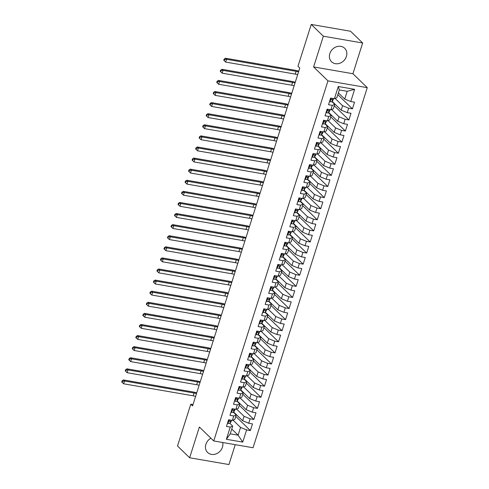 <?xml version="1.0" encoding="UTF-8"?>
<svg xmlns="http://www.w3.org/2000/svg" width="489" height="489" viewBox="0 0 489 489"><rect width="100%" height="100%" fill="white"/><g stroke="black" fill="none" stroke-linecap="round" stroke-linejoin="round"><path stroke-width="0.73" d="M329.83 53.588A9.407 8.044 134.1 0 0 331.566 61.773A9.407 8.044 134.1 0 0 339.861 63.24A9.407 8.044 134.1 0 0 346.401 56.449A9.407 8.044 134.1 0 0 344.666 48.27A9.407 8.044 134.1 0 0 336.371 46.803A9.407 8.044 134.1 0 0 329.83 53.588M210.906 438.211A9.407 8.044 134.1 0 0 205.887 444.299A9.407 8.044 134.1 0 0 207.629 452.484A9.407 8.044 134.1 0 0 215.924 453.951A9.407 8.044 134.1 0 0 222.464 447.166A9.407 8.044 134.1 0 0 222.691 442.502M362.661 42.995L323.357 36.204L313.608 66.932L352.917 73.723L362.661 42.995L350.546 31.241L311.242 24.45L297.972 66.272L299.769 68.014L192.574 405.925L190.783 404.183L177.513 446.005L189.628 457.759L228.938 464.55L235.246 444.672M352.917 73.723L367.276 87.653L253.045 447.753L213.736 440.956L327.966 80.862L367.276 87.653M231.755 429.042L238.094 435.192L242.733 442.105L246.603 429.904L250.374 430.558L252.489 423.902L248.718 423.248L250.123 418.81L253.895 419.464L256.004 412.808L252.232 412.154L253.644 407.716L257.416 408.37L259.525 401.714L255.753 401.059L257.159 396.622L260.93 397.276L263.045 390.619L259.274 389.965L260.68 385.528L264.451 386.182L266.566 379.525L262.795 378.871L264.201 374.44L267.972 375.087L270.081 368.431L266.309 367.783L267.721 363.345L271.493 363.993L273.602 357.337L269.83 356.689L271.236 352.251L275.007 352.899L277.122 346.243L273.351 345.595L274.757 341.157L278.528 341.805L280.637 335.154L276.866 334.5L278.278 330.063L282.049 330.717L284.158 324.06L280.386 323.406L281.792 318.969L285.564 319.623L287.679 312.966L283.907 312.312L285.313 307.874L289.085 308.528L291.199 301.872L287.428 301.218L288.834 296.78L292.605 297.434L294.714 290.778L290.943 290.124L292.355 285.686L296.126 286.34L298.235 279.684L294.464 279.03L295.869 274.598L299.641 275.246L301.756 268.589L297.984 267.941L299.39 263.504L303.162 264.152L305.27 257.495L301.499 256.847L302.911 252.41L306.682 253.057L308.791 246.401L305.02 245.753L306.426 241.315L310.197 241.963L312.312 235.313L308.541 234.659L309.947 230.221L313.718 230.875L315.833 224.219L312.061 223.565L313.467 219.127L317.239 219.781L319.348 213.125L315.576 212.47L316.988 208.033L320.76 208.687L322.868 202.03L319.097 201.376L320.503 196.939L324.274 197.593L326.389 190.936L322.618 190.282L324.024 185.844L327.795 186.498L329.904 179.842L326.132 179.188L327.544 174.75L331.316 175.404L333.425 168.748L329.653 168.1L331.059 163.662L334.831 164.31L336.945 157.654L333.174 157.006L334.58 152.568L338.351 153.216L340.466 146.559L336.695 145.911L338.101 141.474L341.872 142.122L343.981 135.471L340.21 134.817L341.622 130.38L345.393 131.034L347.502 124.377L343.73 123.723L345.136 119.285L348.908 119.939L351.023 113.283L347.251 112.629L348.657 108.191L352.428 108.845L354.543 102.189L350.766 101.535L344.727 99.059L347.19 91.296L339.323 89.939L336.86 97.702L334.409 98.711L338.278 86.504L354.641 89.334L350.766 101.535M242.733 442.105L226.37 439.281L230.246 427.074L232.697 426.072L229.861 423.321L230.887 422.025A9.224 2.414 17.6 0 0 230.997 421.811L231.486 420.271M334.409 98.711L330.637 98.057L328.522 104.713L332.294 105.367L330.888 109.805L327.117 109.151L325.008 115.807L328.779 116.455L327.367 120.893L323.596 120.245L321.487 126.902L325.258 127.55L323.852 131.987L320.081 131.339L317.966 137.996L321.738 138.644L320.332 143.081L316.56 142.433L314.451 149.09L318.223 149.738L316.811 154.176L313.039 153.522L310.931 160.178L314.702 160.832L313.296 165.27L309.525 164.616L307.41 171.272L311.181 171.926L309.775 176.364L306.004 175.71L303.889 182.366L307.66 183.02L306.255 187.458L302.483 186.804L300.374 193.461L304.146 194.115L302.734 198.552L298.962 197.898L296.854 204.555L300.625 205.209L299.219 209.647L295.448 208.992L293.333 215.649L297.104 216.297L295.698 220.735L291.927 220.087L289.818 226.743L293.589 227.391L292.178 231.829L288.406 231.181L286.297 237.837L290.069 238.485L288.663 242.923L284.891 242.275L282.776 248.932L286.548 249.579L285.142 254.017L281.371 253.363L279.256 260.02L283.027 260.674L281.621 265.111L277.85 264.457L275.741 271.114L279.512 271.768L278.1 276.206L274.329 275.551L272.22 282.208L275.992 282.862L274.586 287.3L270.814 286.646L268.699 293.302L272.471 293.956L271.065 298.394L267.294 297.74L265.185 304.396L268.956 305.05L267.544 309.488L263.773 308.834L261.664 315.491L265.435 316.139L264.029 320.576L260.258 319.928L258.143 326.585L261.915 327.233L260.509 331.67L256.737 331.022L254.622 337.679L258.394 338.327L256.988 342.765L253.216 342.117L251.108 348.773L254.879 349.421L253.467 353.859L249.696 353.205L247.587 359.861L251.358 360.515L249.952 364.953L246.181 364.299L244.066 370.955L247.837 371.609L246.432 376.047L242.66 375.393L240.551 382.05L244.323 382.704L242.911 387.141L239.139 386.487L237.031 393.144L240.802 393.798L239.396 398.235L235.625 397.581L233.51 404.238L237.281 404.892L235.875 409.33L232.104 408.676L229.989 415.332L233.76 415.98L232.354 420.418L228.583 419.77L226.474 426.426L230.246 427.074M335.099 98.423L342.612 105.716L341.206 110.153L332.123 101.345M348.657 108.191L342.612 105.716M347.251 112.629L341.206 110.153M338.278 86.504L339.323 89.939M331.579 109.518L339.091 116.81L337.685 121.248L328.602 112.439M345.136 119.285L339.091 116.81M343.73 123.723L337.685 121.248M332.294 105.367L334.751 104.359L331.915 101.608M334.751 104.359L333.345 108.796L330.888 109.805M328.058 120.612L335.576 127.904L334.164 132.342L325.087 123.534M341.622 130.38L335.576 127.904M340.21 134.817L334.164 132.342M328.779 116.455L331.23 115.453L328.394 112.702M331.23 115.453L329.824 119.891L327.367 120.893M324.543 131.706L332.055 138.998L330.65 143.436L321.566 134.622M338.101 141.474L332.055 138.998M336.695 145.911L330.65 143.436M325.258 127.55L327.716 126.547L324.879 123.796M327.716 126.547L326.304 130.985L323.852 131.987M321.022 142.8L328.535 150.092L327.129 154.53L318.046 145.716M334.58 152.568L328.535 150.092M333.174 157.006L327.129 154.53M321.738 138.644L324.195 137.641L321.359 134.891M324.195 137.641L322.789 142.073L320.332 143.081M317.502 153.894L325.02 161.187L323.608 165.624L314.531 156.81M331.059 163.662L325.02 161.187M329.653 168.1L323.608 165.624M318.223 149.738L320.674 148.729L317.838 145.979L318.865 144.683A9.224 2.414 17.6 0 0 318.975 144.475L319.464 142.935M320.674 148.729L319.268 153.167L316.811 154.176M313.981 164.989L321.499 172.275L320.093 176.712L311.01 167.904M327.544 174.75L321.499 172.275M326.132 179.188L320.093 176.712M314.702 160.832L317.153 159.824L314.323 157.073L315.344 155.777A9.224 2.414 17.6 0 0 315.46 155.563L315.943 154.029M317.153 159.824L315.747 164.261L313.296 165.27M310.466 176.083L317.978 183.369L316.572 187.807L307.489 178.998M324.024 185.844L317.978 183.369M322.618 190.282L316.572 187.807M311.181 171.926L313.638 170.918L310.802 168.167M313.638 170.918L312.226 175.355L309.775 176.364M306.945 187.177L314.458 194.463L313.052 198.901L303.969 190.093M320.503 196.939L314.458 194.463M319.097 201.376L313.052 198.901M307.66 183.02L310.118 182.012L307.281 179.261M310.118 182.012L308.712 186.45L306.255 187.458M303.424 198.265L310.943 205.557L309.531 209.995L300.454 201.187M316.988 208.033L310.943 205.557M315.576 212.47L309.531 209.995M304.146 194.115L306.597 193.106L303.761 190.355L304.788 189.06A9.224 2.414 17.6 0 0 304.898 188.846L305.387 187.305M306.597 193.106L305.191 197.544L302.734 198.552M299.904 209.359L307.422 216.651L306.016 221.089L296.933 212.281M313.467 219.127L307.422 216.651M312.061 223.565L306.016 221.089M300.625 205.209L303.082 204.2L300.246 201.45L301.267 200.154A9.224 2.414 17.6 0 0 301.383 199.94L301.872 198.4M303.082 204.2L301.67 208.638L299.219 209.647M296.389 220.453L303.901 227.746L302.495 232.183L293.412 223.375M309.947 230.221L303.901 227.746M308.541 234.659L302.495 232.183M297.104 216.297L299.561 215.294L296.725 212.544L297.746 211.248A9.224 2.414 17.6 0 0 297.862 211.034L298.351 209.494M299.561 215.294L298.156 219.732L295.698 220.735M292.868 231.548L300.387 238.84L298.975 243.277L289.898 234.469M306.426 241.315L300.387 238.84M305.02 245.753L298.975 243.277M293.589 227.391L296.041 226.389L293.204 223.638L294.231 222.342A9.224 2.414 17.6 0 0 294.341 222.128L294.83 220.588M296.041 226.389L294.635 230.826L292.178 231.829M289.347 242.642L296.866 249.934L295.46 254.372L286.377 245.557M302.911 252.41L296.866 249.934M301.499 256.847L295.46 254.372M290.069 238.485L292.52 237.483L289.69 234.732L290.71 233.43A9.224 2.414 17.6 0 0 290.827 233.222L291.31 231.682M292.52 237.483L291.114 241.921L288.663 242.923M285.833 253.736L293.345 261.028L291.939 265.466L282.856 256.652M299.39 263.504L293.345 261.028M297.984 267.941L291.939 265.466M286.548 249.579L289.005 248.571L286.169 245.82M289.005 248.571L287.593 253.009L285.142 254.017M282.312 264.83L289.824 272.116L288.418 276.554L279.335 267.746M295.869 274.598L289.824 272.116M294.464 279.03L288.418 276.554M283.027 260.674L285.484 259.665L282.648 256.914M285.484 259.665L284.078 264.103L281.621 265.111M278.791 275.924L286.309 283.21L284.898 287.648L275.82 278.84M292.355 285.686L286.309 283.21M290.943 290.124L284.898 287.648M279.512 271.768L281.964 270.759L279.127 268.009L280.154 266.713A9.224 2.414 17.6 0 0 280.264 266.499L280.753 264.959M281.964 270.759L280.558 275.197L278.1 276.206M275.27 287.019L282.789 294.305L281.383 298.742L272.3 289.934M288.834 296.78L282.789 294.305M287.428 301.218L281.383 298.742M275.992 282.862L278.449 281.853L275.613 279.103L276.633 277.807A9.224 2.414 17.6 0 0 276.75 277.593L277.239 276.053M278.449 281.853L277.037 286.291L274.586 287.3M271.756 298.107L279.268 305.399L277.862 309.837L268.779 301.028M285.313 307.874L279.268 305.399M283.907 312.312L277.862 309.837M272.471 293.956L274.928 292.948L272.092 290.197L273.113 288.901A9.224 2.414 17.6 0 0 273.229 288.687L273.718 287.147M274.928 292.948L273.522 297.385L271.065 298.394M268.235 309.201L275.753 316.493L274.341 320.931L265.264 312.123M281.792 318.969L275.753 316.493M280.386 323.406L274.341 320.931M268.956 305.05L271.407 304.042L268.571 301.291L269.598 299.995A9.224 2.414 17.6 0 0 269.708 299.781L270.197 298.241M271.407 304.042L270.001 308.48L267.544 309.488M264.714 320.295L272.232 327.587L270.827 332.025L261.743 323.217M278.278 330.063L272.232 327.587M276.866 334.5L270.827 332.025M265.435 316.139L267.886 315.136L265.056 312.385L266.077 311.09A9.224 2.414 17.6 0 0 266.193 310.876L266.676 309.335M267.886 315.136L266.481 319.574L264.029 320.576M261.199 331.389L268.712 338.681L267.306 343.119L258.223 334.311M274.757 341.157L268.712 338.681M273.351 345.595L267.306 343.119M261.915 327.233L264.372 326.23L261.536 323.48M264.372 326.23L262.96 330.668L260.509 331.67M257.679 342.483L265.191 349.776L263.785 354.213L254.702 345.399M271.236 352.251L265.191 349.776M269.83 356.689L263.785 354.213M258.394 338.327L260.851 337.324L258.015 334.574M260.851 337.324L259.445 341.762L256.988 342.765M254.158 353.578L261.676 360.87L260.264 365.307L251.187 356.493M267.721 363.345L261.676 360.87M266.309 367.783L260.264 365.307M254.879 349.421L257.33 348.412L254.494 345.662L255.521 344.366A9.224 2.414 17.6 0 0 255.631 344.158L256.12 342.618M257.33 348.412L255.924 352.85L253.467 353.859M250.637 364.672L258.155 371.958L256.749 376.396L247.666 367.587M264.201 374.44L258.155 371.958M262.795 378.871L256.749 376.396M251.358 360.515L253.815 359.507L250.979 356.756L252 355.46A9.224 2.414 17.6 0 0 252.116 355.252L252.605 353.712M253.815 359.507L252.403 363.944L249.952 364.953M247.122 375.766L254.635 383.052L253.229 387.49L244.145 378.682M260.68 385.528L254.635 383.052M259.274 389.965L253.229 387.49M247.837 371.609L250.295 370.601L247.458 367.85L248.479 366.554A9.224 2.414 17.6 0 0 248.595 366.34L249.084 364.8M250.295 370.601L248.889 375.039L246.432 376.047M243.601 386.86L251.12 394.146L249.708 398.584L240.631 389.776M257.159 396.622L251.12 394.146M255.753 401.059L249.708 398.584M244.323 382.704L246.774 381.695L243.938 378.944L244.965 377.649A9.224 2.414 17.6 0 0 245.075 377.435L245.564 375.894M246.774 381.695L245.368 386.133L242.911 387.141M240.081 397.948L247.599 405.24L246.193 409.678L237.11 400.87M253.644 407.716L247.599 405.24M252.232 412.154L246.193 409.678M240.802 393.798L243.253 392.789L240.423 390.039L241.444 388.743A9.224 2.414 17.6 0 0 241.56 388.529L242.043 386.988M243.253 392.789L241.847 397.227L239.396 398.235M236.566 409.042L244.078 416.335L242.672 420.772L233.589 411.964M250.123 418.81L244.078 416.335M248.718 423.248L242.672 420.772M237.281 404.892L239.738 403.883L236.902 401.133M239.738 403.883L238.326 408.321L235.875 409.33M233.045 420.137L240.557 427.429L238.094 435.192L230.233 433.835L232.697 426.072M246.603 429.904L240.557 427.429M233.76 415.98L236.218 414.978L233.381 412.227M236.218 414.978L234.812 419.415L232.354 420.418M323.357 36.204L311.242 24.45M213.736 440.956L199.378 427.025L189.628 457.759M313.608 66.932L327.966 80.862M193.008 404.568L190.783 404.183M338.382 92.91L344.727 99.059M226.37 439.281L230.233 433.835M347.19 91.296L354.641 89.334M250.374 430.558L235.771 416.39M253.895 419.464L239.286 405.295M257.416 408.37L242.807 394.201M260.93 397.276L246.328 383.107M264.451 386.182L249.848 372.013M267.972 375.087L253.363 360.919M271.493 363.993L256.884 349.824M275.007 352.899L260.405 338.73M278.528 341.805L263.919 327.636M282.049 330.717L267.44 316.548M285.564 319.623L270.961 305.454M289.085 308.528L274.482 294.36M292.605 297.434L277.996 283.265M296.126 286.34L281.517 272.171M299.641 275.246L285.038 261.077M303.162 264.152L288.559 249.983M306.682 253.057L292.074 238.889M310.197 241.963L295.594 227.795M313.718 230.875L299.115 216.706M317.239 219.781L302.63 205.612M320.76 208.687L306.151 194.518M324.274 197.593L309.671 183.424M327.795 186.498L313.192 172.33M331.316 175.404L316.707 161.236M334.831 164.31L320.228 150.141M338.351 153.216L323.749 139.047M341.872 142.122L327.263 127.953M345.393 131.034L330.784 116.865M348.908 119.939L334.305 105.771M352.428 108.845L337.826 94.677M227.562 422.979L228.106 423.431A3.197 0.837 17.6 0 0 229.873 423.309L231.297 420.24M230.356 420.075A3.197 0.837 -162.4 0 1 229.94 420.075C229.054 420.448 228.913 420.895 229.518 421.408A3.197 0.837 17.6 0 0 230.539 421.2M195.6 396.396A6.027 1.577 17.6 0 0 193.161 395.809L123.625 383.792L124.506 381.017L122.525 381.286L122.079 380.845L121.724 381.958L122.177 382.392L122.525 381.286M196.48 393.621A6.027 1.577 17.6 0 0 194.041 393.034L124.506 381.017L123.387 379.929L192.917 391.946A9.04 2.366 -162.4 0 1 196.719 392.869M123.387 379.929L122.079 380.845M122.177 382.392L123.625 383.792M231.083 411.885L231.627 412.337A3.197 0.837 17.6 0 0 233.394 412.215L234.402 410.931A9.224 2.414 17.6 0 0 234.518 410.717L235.007 409.177M233.876 408.981A3.197 0.837 -162.4 0 1 233.461 408.981C232.575 409.354 232.434 409.8 233.039 410.314A3.197 0.837 17.6 0 0 234.06 410.106L234.818 409.146M199.121 385.301A6.027 1.577 17.6 0 0 196.682 384.715L127.146 372.697L128.026 369.922L126.046 370.191L125.594 369.751L125.245 370.864L125.691 371.298L126.046 370.191M200.001 382.526A6.027 1.577 17.6 0 0 197.562 381.94L128.026 369.922L126.902 368.834L196.437 380.852A9.04 2.366 -162.4 0 1 200.239 381.775M126.902 368.834L125.594 369.751M125.691 371.298L127.146 372.697M234.604 400.791L235.148 401.243A3.197 0.837 17.6 0 0 236.908 401.121L237.923 399.837A9.224 2.414 17.6 0 0 238.039 399.623L238.528 398.083M237.397 397.887A3.197 0.837 -162.4 0 1 236.976 397.887C236.089 398.26 235.949 398.706 236.554 399.22A3.197 0.837 17.6 0 0 237.581 399.012L238.339 398.052M202.635 374.207A6.027 1.577 17.6 0 0 200.197 373.62L130.667 361.603L131.547 358.828L129.567 359.097L129.114 358.663L128.766 359.77L129.212 360.204L129.567 359.097M203.516 371.432A6.027 1.577 17.6 0 0 201.077 370.845L131.547 358.828L130.422 357.74L199.958 369.757A9.04 2.366 -162.4 0 1 203.754 370.68M130.422 357.74L129.114 358.663M129.212 360.204L130.667 361.603M238.125 389.702L238.663 390.149A3.197 0.837 17.6 0 0 240.429 390.026L241.859 386.958M240.918 386.793A3.197 0.837 -162.4 0 1 240.496 386.799C239.61 387.172 239.469 387.612 240.075 388.125A3.197 0.837 17.6 0 0 241.095 387.918M206.156 363.113A6.027 1.577 17.6 0 0 203.717 362.526L134.188 350.509L135.062 347.734L133.081 348.003L132.635 347.569L132.281 348.675L132.733 349.109L133.081 348.003M207.036 360.338A6.027 1.577 17.6 0 0 204.598 359.751L135.062 347.734L133.943 346.646L203.479 358.663A9.04 2.366 -162.4 0 1 207.275 359.586M133.943 346.646L132.635 347.569M132.733 349.109L134.188 350.509M241.639 378.608L242.183 379.061A3.197 0.837 17.6 0 0 243.95 378.932L245.374 375.864M244.433 375.699A3.197 0.837 -162.4 0 1 244.017 375.705C243.131 376.078 242.99 376.518 243.595 377.031A3.197 0.837 17.6 0 0 244.616 376.83M209.677 352.019A6.027 1.577 17.6 0 0 207.238 351.432L137.702 339.415L138.583 336.64L136.602 336.909L136.156 336.475L135.801 337.581L136.248 338.015L136.602 336.909M210.557 349.244A6.027 1.577 17.6 0 0 208.118 348.657L138.583 336.64L137.464 335.552L206.994 347.569A9.04 2.366 -162.4 0 1 210.796 348.492M137.464 335.552L136.156 336.475M136.248 338.015L137.702 339.415M245.16 367.514L245.704 367.966A3.197 0.837 17.6 0 0 247.465 367.844L248.895 364.77M247.954 364.611A3.197 0.837 -162.4 0 1 247.538 364.611C246.652 364.983 246.511 365.424 247.11 365.943A3.197 0.837 17.6 0 0 248.137 365.735M213.198 340.925A6.027 1.577 17.6 0 0 210.759 340.338L141.223 328.321L142.103 325.546L140.123 325.815L139.671 325.381L139.322 326.487L139.768 326.927L140.123 325.815M214.072 338.15A6.027 1.577 17.6 0 0 211.633 337.563L142.103 325.546L140.979 324.458L210.514 336.475A9.04 2.366 -162.4 0 1 214.31 337.398M140.979 324.458L139.671 325.381M139.768 326.927L141.223 328.321M248.681 356.42L249.219 356.872A3.197 0.837 17.6 0 0 250.985 356.75L252.416 353.675M251.474 353.516A3.197 0.837 -162.4 0 1 251.053 353.516C250.166 353.889 250.026 354.336 250.631 354.849A3.197 0.837 17.6 0 0 251.652 354.641M216.713 329.83A6.027 1.577 17.6 0 0 214.274 329.244L144.744 317.227L145.624 314.458L143.638 314.72L143.191 314.286L142.837 315.393L143.289 315.833L143.638 314.72M217.593 327.062A6.027 1.577 17.6 0 0 215.154 326.469L145.624 314.458L144.499 313.37L214.035 325.381A9.04 2.366 -162.4 0 1 217.831 326.31M144.499 313.37L143.191 314.286M143.289 315.833L144.744 317.227M252.196 345.326L252.74 345.778A3.197 0.837 17.6 0 0 254.506 345.656L255.93 342.581M254.989 342.422A3.197 0.837 -162.4 0 1 254.573 342.422C253.687 342.795 253.546 343.241 254.152 343.755A3.197 0.837 17.6 0 0 255.172 343.547M220.233 318.736A6.027 1.577 17.6 0 0 217.794 318.15L148.259 306.132L149.139 303.363L147.158 303.626L146.712 303.192L146.358 304.305L146.81 304.739L147.158 303.626M221.114 315.967A6.027 1.577 17.6 0 0 218.675 315.381L149.139 303.363L148.02 302.275L217.55 314.293A9.04 2.366 -162.4 0 1 221.352 315.216M148.02 302.275L146.712 303.192M146.81 304.739L148.259 306.132M255.716 334.231L256.26 334.684A3.197 0.837 17.6 0 0 258.027 334.562L259.036 333.272A9.224 2.414 17.6 0 0 259.152 333.064L259.641 331.524M258.51 331.328A3.197 0.837 -162.4 0 1 258.094 331.328C257.208 331.701 257.067 332.147 257.672 332.661A3.197 0.837 17.6 0 0 258.693 332.453L259.451 331.487M223.754 307.642A6.027 1.577 17.6 0 0 221.315 307.055L151.779 295.038L152.66 292.269L150.679 292.532L150.227 292.098L149.878 293.211L150.325 293.644L150.679 292.532M224.634 304.873A6.027 1.577 17.6 0 0 222.195 304.286L152.66 292.269L151.541 291.181L221.071 303.198A9.04 2.366 -162.4 0 1 224.873 304.121M151.541 291.181L150.227 292.098M150.325 293.644L151.779 295.038M259.237 323.137L259.781 323.59A3.197 0.837 17.6 0 0 261.542 323.467L262.556 322.184A9.224 2.414 17.6 0 0 262.672 321.97L263.161 320.429M262.031 320.234A3.197 0.837 -162.4 0 1 261.609 320.234C260.729 320.607 260.582 321.053 261.187 321.566A3.197 0.837 17.6 0 0 262.214 321.359L262.972 320.399M227.269 296.554A6.027 1.577 17.6 0 0 224.83 295.967L155.3 283.95L156.18 281.175L154.2 281.444L153.748 281.004L153.399 282.116L153.846 282.55L154.2 281.444M228.149 293.779A6.027 1.577 17.6 0 0 225.71 293.192L156.18 281.175L155.056 280.087L224.592 292.104A9.04 2.366 -162.4 0 1 228.387 293.027M155.056 280.087L153.748 281.004M153.846 282.55L155.3 283.95M262.758 312.043L263.296 312.495A3.197 0.837 17.6 0 0 265.062 312.373L266.493 309.305M265.551 309.14A3.197 0.837 -162.4 0 1 265.13 309.14C264.243 309.513 264.103 309.959 264.708 310.472A3.197 0.837 17.6 0 0 265.729 310.264M230.79 285.46A6.027 1.577 17.6 0 0 228.351 284.873L158.821 272.856L159.695 270.081L157.715 270.35L157.269 269.91L156.914 271.022L157.366 271.456L157.715 270.35M231.67 282.685A6.027 1.577 17.6 0 0 229.231 282.098L159.695 270.081L158.577 268.993L228.112 281.01A9.04 2.366 -162.4 0 1 231.908 281.933M158.577 268.993L157.269 269.91M157.366 271.456L158.821 272.856M266.273 300.949L266.817 301.401A3.197 0.837 17.6 0 0 268.583 301.279L270.007 298.211M269.066 298.046A3.197 0.837 -162.4 0 1 268.65 298.046C267.764 298.418 267.624 298.865 268.229 299.378A3.197 0.837 17.6 0 0 269.25 299.17M234.31 274.366A6.027 1.577 17.6 0 0 231.872 273.779L162.336 261.762L163.216 258.987L161.236 259.256L160.789 258.822L160.435 259.928L160.881 260.362L161.236 259.256M235.191 271.591A6.027 1.577 17.6 0 0 232.752 271.004L163.216 258.987L162.097 257.899L231.627 269.916A9.04 2.366 -162.4 0 1 235.429 270.839M162.097 257.899L160.789 258.822M160.881 260.362L162.336 261.762M269.794 289.861L270.338 290.307A3.197 0.837 17.6 0 0 272.098 290.185L273.528 287.116M272.587 286.951A3.197 0.837 -162.4 0 1 272.171 286.957C271.285 287.33 271.144 287.77 271.743 288.284A3.197 0.837 17.6 0 0 272.77 288.076M237.831 263.271A6.027 1.577 17.6 0 0 235.392 262.685L165.857 250.668L166.737 247.892L164.756 248.161L164.304 247.727L163.956 248.834L164.402 249.268L164.756 248.161M238.705 260.496A6.027 1.577 17.6 0 0 236.266 259.91L166.737 247.892L165.612 246.804L235.148 258.822A9.04 2.366 -162.4 0 1 238.944 259.745M165.612 246.804L164.304 247.727M164.402 249.268L165.857 250.668M273.314 278.767L273.852 279.219A3.197 0.837 17.6 0 0 275.619 279.091L277.049 276.022M276.108 275.857A3.197 0.837 -162.4 0 1 275.686 275.863C274.8 276.236 274.659 276.676 275.264 277.19A3.197 0.837 17.6 0 0 276.285 276.988M241.346 252.177A6.027 1.577 17.6 0 0 238.907 251.59L169.377 239.573L170.258 236.798L168.271 237.067L167.825 236.633L167.47 237.74L167.923 238.174L168.271 237.067M242.226 249.402A6.027 1.577 17.6 0 0 239.787 248.815L170.258 236.798L169.133 235.71L238.669 247.727A9.04 2.366 -162.4 0 1 242.465 248.65M169.133 235.71L167.825 236.633M167.923 238.174L169.377 239.573M276.829 267.672L277.373 268.125A3.197 0.837 17.6 0 0 279.14 268.003L280.564 264.928M279.622 264.769A3.197 0.837 -162.4 0 1 279.207 264.769C278.32 265.142 278.18 265.582 278.785 266.102A3.197 0.837 17.6 0 0 279.806 265.894M244.867 241.083A6.027 1.577 17.6 0 0 242.428 240.496L172.892 228.479L173.772 225.704L171.792 225.973L171.346 225.539L170.991 226.645L171.443 227.085L171.792 225.973M245.747 238.308A6.027 1.577 17.6 0 0 243.308 237.721L173.772 225.704L172.654 224.616L242.183 236.633A9.04 2.366 -162.4 0 1 245.985 237.556M172.654 224.616L171.346 225.539M171.443 227.085L172.892 228.479M280.35 256.578L280.894 257.031A3.197 0.837 17.6 0 0 282.66 256.908L283.669 255.619A9.224 2.414 17.6 0 0 283.785 255.405L284.274 253.87M283.143 253.675A3.197 0.837 -162.4 0 1 282.728 253.675C281.841 254.048 281.701 254.494 282.306 255.007A3.197 0.837 17.6 0 0 283.327 254.8L284.085 253.834M248.388 229.989A6.027 1.577 17.6 0 0 245.949 229.402L176.413 217.385L177.293 214.616L175.313 214.879L174.86 214.445L174.512 215.551L174.958 215.991L175.313 214.879M249.268 227.22A6.027 1.577 17.6 0 0 246.829 226.627L177.293 214.616L176.174 213.528L245.704 225.539A9.04 2.366 -162.4 0 1 249.506 226.468M176.174 213.528L174.86 214.445M174.958 215.991L176.413 217.385M283.871 245.484L284.415 245.936A3.197 0.837 17.6 0 0 286.175 245.814L287.19 244.524A9.224 2.414 17.6 0 0 287.306 244.317L287.795 242.776M286.664 242.581A3.197 0.837 -162.4 0 1 286.242 242.581C285.362 242.954 285.215 243.4 285.82 243.913A3.197 0.837 17.6 0 0 286.847 243.705L287.605 242.74M251.902 218.895A6.027 1.577 17.6 0 0 249.463 218.308L179.934 206.291L180.814 203.522L178.833 203.785L178.381 203.351L178.033 204.463L178.479 204.897L178.833 203.785M252.782 216.126A6.027 1.577 17.6 0 0 250.344 215.539L180.814 203.522L179.689 202.434L249.225 214.451A9.04 2.366 -162.4 0 1 253.021 215.374M179.689 202.434L178.381 203.351M178.479 204.897L179.934 206.291M287.391 234.39L287.929 234.842A3.197 0.837 17.6 0 0 289.696 234.72L291.126 231.645M290.185 231.486A3.197 0.837 -162.4 0 1 289.763 231.486C288.877 231.859 288.736 232.306 289.341 232.819A3.197 0.837 17.6 0 0 290.362 232.611M255.423 207.801A6.027 1.577 17.6 0 0 252.984 207.214L183.454 195.197L184.329 192.428L182.348 192.69L181.902 192.256L181.547 193.369L182 193.803L182.348 192.69M256.303 205.032A6.027 1.577 17.6 0 0 253.864 204.445L184.329 192.428L183.21 191.34L252.746 203.357A9.04 2.366 -162.4 0 1 256.542 204.28M183.21 191.34L181.902 192.256M182 193.803L183.454 195.197M290.906 223.296L291.45 223.748A3.197 0.837 17.6 0 0 293.217 223.626L294.641 220.557M293.7 220.392A3.197 0.837 -162.4 0 1 293.284 220.392C292.398 220.765 292.257 221.211 292.862 221.725A3.197 0.837 17.6 0 0 293.883 221.517M258.944 196.712A6.027 1.577 17.6 0 0 256.505 196.126L186.969 184.108L187.849 181.333L185.869 181.602L185.423 181.162L185.068 182.275L185.514 182.709L185.869 181.602M259.824 193.937A6.027 1.577 17.6 0 0 257.385 193.351L187.849 181.333L186.731 180.245L256.26 192.263A9.04 2.366 -162.4 0 1 260.062 193.186M186.731 180.245L185.423 181.162M185.514 182.709L186.969 184.108M294.427 212.202L294.971 212.654A3.197 0.837 17.6 0 0 296.731 212.532L298.162 209.463M297.22 209.298A3.197 0.837 -162.4 0 1 296.805 209.298C295.918 209.671 295.778 210.117 296.377 210.631A3.197 0.837 17.6 0 0 297.404 210.423M262.465 185.618A6.027 1.577 17.6 0 0 260.026 185.031L190.49 173.014L191.37 170.239L189.39 170.508L188.937 170.068L188.589 171.181L189.035 171.615L189.39 170.508M263.339 182.843A6.027 1.577 17.6 0 0 260.906 182.256L191.37 170.239L190.245 169.151L259.781 181.168A9.04 2.366 -162.4 0 1 263.577 182.091M190.245 169.151L188.937 170.068M189.035 171.615L190.49 173.014M297.948 201.107L298.492 201.56A3.197 0.837 17.6 0 0 300.252 201.437L301.682 198.369M300.741 198.204A3.197 0.837 -162.4 0 1 300.319 198.204C299.433 198.577 299.292 199.023 299.898 199.536A3.197 0.837 17.6 0 0 300.924 199.329M265.979 174.524A6.027 1.577 17.6 0 0 263.54 173.937L194.011 161.92L194.891 159.145L192.904 159.414L192.458 158.98L192.104 160.086L192.556 160.52L192.904 159.414M266.86 171.749A6.027 1.577 17.6 0 0 264.421 171.162L194.891 159.145L193.766 158.057L263.302 170.074A9.04 2.366 -162.4 0 1 267.098 170.997M193.766 158.057L192.458 158.98M192.556 160.52L194.011 161.92M301.462 190.019L302.006 190.465A3.197 0.837 17.6 0 0 303.773 190.343L305.197 187.275M304.256 187.11A3.197 0.837 -162.4 0 1 303.84 187.116C302.954 187.489 302.813 187.929 303.418 188.442A3.197 0.837 17.6 0 0 304.439 188.234M269.5 163.43A6.027 1.577 17.6 0 0 267.061 162.843L197.525 150.826L198.406 148.051L196.425 148.32L195.979 147.886L195.624 148.992L196.077 149.426L196.425 148.32M270.38 160.655A6.027 1.577 17.6 0 0 267.941 160.068L198.406 148.051L197.287 146.963L266.817 158.98A9.04 2.366 -162.4 0 1 270.619 159.903M197.287 146.963L195.979 147.886M196.077 149.426L197.525 150.826M304.983 178.925L305.527 179.377A3.197 0.837 17.6 0 0 307.294 179.249L308.308 177.965A9.224 2.414 17.6 0 0 308.418 177.751L308.907 176.211M307.777 176.016A3.197 0.837 -162.4 0 1 307.361 176.022C306.475 176.395 306.334 176.835 306.939 177.348A3.197 0.837 17.6 0 0 307.96 177.146L308.718 176.181M273.021 152.336A6.027 1.577 17.6 0 0 270.582 151.749L201.046 139.732L201.926 136.957L199.946 137.226L199.494 136.792L199.145 137.898L199.591 138.332L199.946 137.226M273.901 149.561A6.027 1.577 17.6 0 0 271.462 148.974L201.926 136.957L200.808 135.869L270.338 147.886A9.04 2.366 -162.4 0 1 274.14 148.809M200.808 135.869L199.494 136.792M199.591 138.332L201.046 139.732M308.504 167.831L309.048 168.283A3.197 0.837 17.6 0 0 310.808 168.161L311.823 166.871A9.224 2.414 17.6 0 0 311.939 166.657L312.428 165.117M311.297 164.927A3.197 0.837 -162.4 0 1 310.876 164.927C309.995 165.3 309.855 165.74 310.454 166.26A3.197 0.837 17.6 0 0 311.481 166.052L312.239 165.086M276.536 141.242A6.027 1.577 17.6 0 0 274.097 140.655L204.567 128.638L205.447 125.862L203.467 126.131L203.014 125.697L202.666 126.804L203.112 127.244L203.467 126.131M277.416 138.466A6.027 1.577 17.6 0 0 274.977 137.88L205.447 125.862L204.323 124.774L273.858 136.792A9.04 2.366 -162.4 0 1 277.654 137.715M204.323 124.774L203.014 125.697M203.112 127.244L204.567 128.638M312.025 156.737L312.563 157.189A3.197 0.837 17.6 0 0 314.329 157.067L315.76 153.992M314.818 153.833A3.197 0.837 -162.4 0 1 314.396 153.833C313.51 154.206 313.37 154.652 313.975 155.166A3.197 0.837 17.6 0 0 314.995 154.958M280.056 130.147A6.027 1.577 17.6 0 0 277.618 129.561L208.088 117.543L208.968 114.774L206.981 115.037L206.535 114.603L206.181 115.71L206.633 116.15L206.981 115.037M280.937 127.372A6.027 1.577 17.6 0 0 278.498 126.785L208.968 114.774L207.843 113.686L277.379 125.697A9.04 2.366 -162.4 0 1 281.175 126.627M207.843 113.686L206.535 114.603M206.633 116.15L208.088 117.543M315.539 145.643L316.083 146.095A3.197 0.837 17.6 0 0 317.85 145.973L319.274 142.898M318.333 142.739A3.197 0.837 -162.4 0 1 317.917 142.739C317.031 143.112 316.89 143.558 317.495 144.072A3.197 0.837 17.6 0 0 318.516 143.864M283.577 119.053A6.027 1.577 17.6 0 0 281.138 118.466L211.603 106.449L212.483 103.68L210.502 103.943L210.056 103.509L209.702 104.622L210.148 105.056L210.502 103.943M284.457 116.284A6.027 1.577 17.6 0 0 282.019 115.697L212.483 103.68L211.364 102.592L280.894 114.609A9.04 2.366 -162.4 0 1 284.696 115.532M211.364 102.592L210.056 103.509M210.148 105.056L211.603 106.449M319.06 134.548L319.604 135.001A3.197 0.837 17.6 0 0 321.365 134.878L322.379 133.589A9.224 2.414 17.6 0 0 322.495 133.381L322.984 131.841M321.854 131.645A3.197 0.837 -162.4 0 1 321.438 131.645C320.552 132.018 320.411 132.464 321.016 132.977A3.197 0.837 17.6 0 0 322.037 132.77L322.795 131.804M287.098 107.959A6.027 1.577 17.6 0 0 284.659 107.372L215.123 95.355L216.004 92.586L214.023 92.849L213.571 92.415L213.222 93.527L213.669 93.961L214.023 92.849M287.978 105.19A6.027 1.577 17.6 0 0 285.539 104.603L216.004 92.586L214.879 91.498L284.415 103.515A9.04 2.366 -162.4 0 1 288.217 104.438M214.879 91.498L213.571 92.415M213.669 93.961L215.123 95.355M322.581 123.454L323.125 123.906A3.197 0.837 17.6 0 0 324.885 123.784L325.9 122.501A9.224 2.414 17.6 0 0 326.016 122.287L326.505 120.746M325.374 120.551A3.197 0.837 -162.4 0 1 324.953 120.551C324.066 120.924 323.926 121.37 324.531 121.883A3.197 0.837 17.6 0 0 325.558 121.675L326.316 120.716M290.613 96.871A6.027 1.577 17.6 0 0 288.174 96.284L218.644 84.267L219.524 81.492L217.538 81.761L217.092 81.321L216.737 82.433L217.189 82.867L217.538 81.761M291.493 94.096A6.027 1.577 17.6 0 0 289.054 93.509L219.524 81.492L218.4 80.404L287.935 92.421A9.04 2.366 -162.4 0 1 291.731 93.344M218.4 80.404L217.092 81.321M217.189 82.867L218.644 84.267M326.096 112.36L326.64 112.812A3.197 0.837 17.6 0 0 328.406 112.69L329.421 111.406A9.224 2.414 17.6 0 0 329.531 111.192L330.02 109.652M328.889 109.457A3.197 0.837 -162.4 0 1 328.474 109.457C327.587 109.829 327.447 110.276 328.052 110.789A3.197 0.837 17.6 0 0 329.073 110.581L329.83 109.622M294.133 85.777A6.027 1.577 17.6 0 0 291.695 85.19L222.159 73.173L223.039 70.398L221.059 70.667L220.612 70.227L220.258 71.339L220.71 71.773L221.059 70.667M295.014 83.002A6.027 1.577 17.6 0 0 292.575 82.415L223.039 70.398L221.92 69.31L291.45 81.327A9.04 2.366 -162.4 0 1 295.252 82.25M221.92 69.31L220.612 70.227M220.71 71.773L222.159 73.173M329.617 101.266L330.161 101.718A3.197 0.837 17.6 0 0 331.927 101.596L332.942 100.312A9.224 2.414 17.6 0 0 333.052 100.098L333.541 98.558M332.41 98.362A3.197 0.837 -162.4 0 1 331.994 98.362C331.108 98.735 330.967 99.181 331.573 99.695A3.197 0.837 17.6 0 0 332.593 99.487L333.351 98.527M297.654 74.683A6.027 1.577 17.6 0 0 295.215 74.096L225.68 62.079L226.56 59.303L224.579 59.572L224.127 59.138L223.779 60.245L224.225 60.679L224.579 59.572M298.534 71.907A6.027 1.577 17.6 0 0 296.096 71.321L226.56 59.303L225.441 58.215L294.971 70.233A9.04 2.366 -162.4 0 1 298.773 71.156M225.441 58.215L224.127 59.138M224.225 60.679L225.68 62.079M229.182 419.874L228.063 423.395M231.444 420.265L230.887 422.025M193.161 395.809L194.041 393.034M232.703 408.78L231.584 412.3M234.964 409.171L234.402 410.931M234.06 410.106L233.394 412.215M196.682 384.715L197.562 381.94M236.218 397.685L235.099 401.206M238.479 398.077L237.923 399.837M237.581 399.012L236.908 401.121M200.197 373.62L201.077 370.845M239.738 386.591L238.62 390.112M242 386.982L241.444 388.743M203.717 362.526L204.598 359.751M243.259 375.497L242.141 379.024M245.521 375.888L244.965 377.649M207.238 351.432L208.118 348.657M246.774 364.403L245.661 367.93M249.042 364.794L248.479 366.554M210.759 340.338L211.633 337.563M250.295 353.309L249.176 356.836M252.556 353.7L252 355.46M214.274 329.244L215.154 326.469M253.815 342.214L252.697 345.741M256.077 342.606L255.521 344.366M217.794 318.15L218.675 315.381M257.336 331.126L256.218 334.647M259.598 331.518L259.036 333.272M258.693 332.453L258.027 334.562M221.315 307.055L222.195 304.286M260.851 320.032L259.732 323.553M263.119 320.423L262.556 322.184M262.214 321.359L261.542 323.467M224.83 295.967L225.71 293.192M264.372 308.938L263.253 312.459M266.633 309.329L266.077 311.09M228.351 284.873L229.231 282.098M267.893 297.844L266.774 301.365M270.154 298.235L269.598 299.995M231.872 273.779L232.752 271.004M271.407 286.75L270.295 290.27M273.675 287.141L273.113 288.901M235.392 262.685L236.266 259.91M274.928 275.655L273.809 279.182M277.19 276.047L276.633 277.807M238.907 251.59L239.787 248.815M278.449 264.561L277.33 268.088M280.71 264.952L280.154 266.713M242.428 240.496L243.308 237.721M281.97 253.467L280.851 256.994M284.231 253.858L283.669 255.619M283.327 254.8L282.66 256.908M245.949 229.402L246.829 226.627M285.484 242.373L284.366 245.9M287.752 242.764L287.19 244.524M286.847 243.705L286.175 245.814M249.463 218.308L250.344 215.539M289.005 231.285L287.887 234.806M291.267 231.676L290.71 233.43M252.984 207.214L253.864 204.445M292.526 220.191L291.407 223.711M294.788 220.582L294.231 222.342M256.505 196.126L257.385 193.351M296.041 209.096L294.928 212.617M298.308 209.488L297.746 211.248M260.026 185.031L260.906 182.256M299.561 198.002L298.443 201.523M301.823 198.393L301.267 200.154M263.54 173.937L264.421 171.162M303.082 186.908L301.964 190.429M305.344 187.299L304.788 189.06M267.061 162.843L267.941 160.068M306.603 175.814L305.484 179.341M308.865 176.205L308.308 177.965M307.96 177.146L307.294 179.249M270.582 151.749L271.462 148.974M310.118 164.72L308.999 168.247M312.385 165.111L311.823 166.871M311.481 166.052L310.808 168.161M274.097 140.655L274.977 137.88M313.638 153.625L312.52 157.152M315.9 154.017L315.344 155.777M277.618 129.561L278.498 126.785M317.159 142.531L316.041 146.058M319.421 142.922L318.865 144.683M281.138 118.466L282.019 115.697M320.674 131.443L319.561 134.964M322.942 131.834L322.379 133.589M322.037 132.77L321.365 134.878M284.659 107.372L285.539 104.603M324.195 120.349L323.076 123.87M326.456 120.74L325.9 122.501M325.558 121.675L324.885 123.784M288.174 96.284L289.054 93.509M327.716 109.255L326.597 112.776M329.977 109.646L329.421 111.406M329.073 110.581L328.406 112.69M291.695 85.19L292.575 82.415M331.236 98.161L330.118 101.681M333.498 98.552L332.942 100.312M332.593 99.487L331.927 101.596M295.215 74.096L296.096 71.321"/></g></svg>
